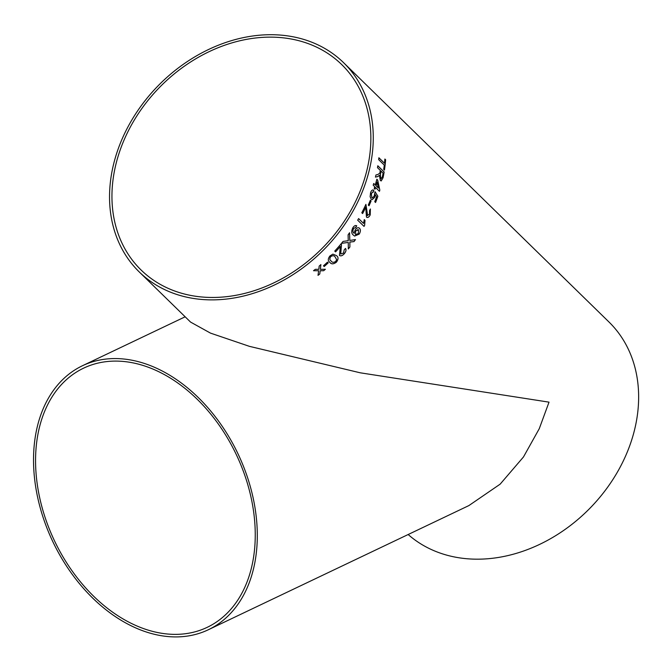 <?xml version="1.0" encoding="UTF-8"?>
<svg xmlns="http://www.w3.org/2000/svg" width="672" height="672" viewBox="0 0 672 672"><rect width="100%" height="100%" fill="white"/><g stroke="black" fill="none" stroke-linecap="round" stroke-linejoin="round"><path stroke-width="1.01" d="M358.613 218.593L363.56 223.423L364.249 219.61L364.997 220.34L364.636 225.364A146.244 116.525 134.3 0 1 364.031 226.397L357.689 220.189A146.244 116.525 134.3 0 0 358.613 218.593L363.56 223.423M353.178 210.781A146.244 116.525 134.3 0 1 139.196 271.891A146.244 116.525 134.3 0 1 158.054 85.856A146.244 116.525 134.3 0 1 343.61 62.698A146.244 116.525 134.3 0 1 353.178 210.781M343.61 62.698L608.983 322.006A146.244 116.525 134.3 0 1 618.551 470.089A146.244 116.525 134.3 0 1 408.156 534.517M139.196 271.891L190.562 322.081L210.496 333.119L249.421 346.349L360.209 372.8L549.024 402.15L539.255 428.711L523.471 456.968L500.153 484.151L468.871 505.588L208.32 629.756A146.244 102.48 -115.5 0 0 237.922 453.65A146.244 102.48 -115.5 0 0 82.496 365.719A146.244 102.48 -115.5 0 0 37.8 498.053A146.244 102.48 -115.5 0 0 140.608 629.95A146.244 102.48 -115.5 0 0 208.32 629.756M328.222 262.853A146.244 116.525 134.3 0 1 324.198 266.532L323.459 265.81A146.244 116.525 134.3 0 0 327.491 262.139L328.222 262.853M336.412 262.172C333.488 264.331 331.296 264.382 329.843 262.332L329.818 262.298C331.271 264.348 333.463 264.298 336.386 262.147L336.412 262.172C338.554 259.249 338.57 257.074 336.47 255.646L336.445 255.62C338.545 257.048 338.528 259.224 336.386 262.147M329.818 262.298L329.843 262.332C327.751 260.912 327.802 258.762 329.986 255.898L332.884 254.142L336.37 255.553M341.04 243.835L341.477 244.541L340.704 254.008L341.502 244.558L341.065 243.86A146.244 116.525 134.3 0 1 334.748 251.076L335.563 251.874A146.244 116.525 134.3 0 0 340.326 246.498L340.301 246.481A146.194 116.491 134.3 0 1 335.538 251.849M340.704 254.008L343.535 253.033L344.215 249.816L345.5 248.455C346.45 249.892 346.03 251.672 344.24 253.781C342.418 255.78 340.83 256.326 339.478 255.427L340.326 246.498M348.247 240.694L348.104 234.814A146.244 116.525 134.3 0 0 349.566 232.772L349.801 240.467L355.48 239.585A146.244 116.525 134.3 0 1 354.026 241.592L349.835 242.08L349.894 247.002A146.244 116.525 134.3 0 1 348.314 248.968L348.272 242.441L341.494 243.348A146.244 116.525 134.3 0 0 343.056 241.416L348.247 240.694M349.868 242.105L349.894 247.002M355.824 227.48L353.623 228.413C352.615 230.647 352.766 232.252 354.077 233.209L355.261 229.782C356.866 227.682 358.294 227.186 359.528 228.304C360.755 229.648 360.654 231.58 359.234 234.108L354.606 236.065L353.455 235.158C351.364 233.68 351.187 231.168 352.943 227.615C354.278 225.7 355.538 225.112 356.731 225.826L355.74 227.438M358.915 227.875L359.486 228.287C360.721 229.631 360.62 231.563 359.201 234.091L354.589 236.057M356.479 225.691L355.782 227.464L353.59 228.396C352.582 230.63 352.733 232.235 354.043 233.192L354.236 233.352M365.862 204.372L366.769 209.832L365.904 204.38A146.244 116.525 134.3 0 1 361.805 212.772L362.62 213.562A146.244 116.525 134.3 0 0 365.728 207.304L365.694 207.287A146.194 116.491 134.3 0 1 362.586 213.536M367.038 217.442L366.484 217.098C367.769 217.955 369.02 217.216 370.222 214.872L370.381 208.992L369.533 210.571L369.508 214.124L367.315 215.452L366.769 209.832L367.618 215.645M366.484 217.098L365.728 207.304M371.095 200.92A146.244 116.525 134.3 0 1 369.029 205.758L368.298 205.044A146.244 116.525 134.3 0 0 370.364 200.197L371.053 200.911A146.194 116.491 134.3 0 1 368.995 205.733M373.321 192.032L371.33 193.334L371.818 197.425L372.506 197.828L374.17 196.132L375.06 191.705L377.857 196.241A146.244 116.525 134.3 0 1 375.556 202.482L374.749 201.684A146.244 116.525 134.3 0 0 376.564 196.82L375.152 194.544L374.732 197.308L372.103 199.676L371.204 199.156L370.112 196.703L370.6 192.612C371.507 190.277 372.582 189.496 373.817 190.26L373.321 192.032L372.775 191.839M373.094 189.949L373.817 190.26L373.288 192.024L371.288 193.334L371.776 197.425L372.464 197.82M374.741 186.707A146.244 116.525 134.3 0 1 374.212 188.404L375.026 189.202A146.244 116.525 134.3 0 0 375.556 187.505L379.462 191.318A146.244 116.525 134.3 0 0 379.823 190.126L377.656 180.004L376.849 179.214A146.244 116.525 134.3 0 1 375.262 185.002L373.708 183.498A146.244 116.525 134.3 0 1 373.195 185.195L374.741 186.707M380.318 170.419A146.244 116.525 134.3 0 1 379.966 172.343L379.756 173.233L377.689 174.586L375.976 174.93A146.244 116.525 134.3 0 1 375.455 177.089L377.731 176.61L379.453 175.325L380.352 180.524L381.217 180.944L383.065 177.736A146.244 116.525 134.3 0 0 384.14 171.965L377.798 165.757A146.244 116.525 134.3 0 1 377.471 167.639L380.318 170.419M384.283 165.127A146.244 116.525 134.3 0 1 383.712 169.369L384.443 170.092A146.244 116.525 134.3 0 0 385.61 159.743L384.88 159.029A146.244 116.525 134.3 0 1 384.493 163.262L378.882 157.769A146.244 116.525 134.3 0 1 378.672 159.642L384.283 165.127M318.251 269.329L318.805 269.329L319.183 266.078A146.244 116.525 134.3 0 0 320.888 264.608L320.359 269.321L325.382 269.262A146.244 116.525 134.3 0 1 323.677 270.732L320.183 270.757L319.78 273.974A146.244 116.525 134.3 0 1 318.024 275.369L318.629 270.757L313.53 270.724A146.244 116.525 134.3 0 0 315.286 269.329L318.251 269.329M351.137 209.992A143.573 114.4 134.3 0 1 141.061 269.984A143.573 114.4 134.3 0 1 159.575 87.343A143.573 114.4 134.3 0 1 341.737 64.604A143.573 114.4 134.3 0 1 351.137 209.992M150.125 367.937A143.573 100.615 -115.5 0 0 83.647 368.13A143.573 100.615 -115.5 0 0 54.583 541.019A143.573 100.615 -115.5 0 0 207.178 627.346A143.573 100.615 -115.5 0 0 255.15 540.431A143.573 100.615 -115.5 0 0 150.125 367.937M313.505 270.698L318.629 270.757M325.324 269.262A146.194 116.491 134.3 0 1 323.652 270.707L320.158 270.732L319.78 273.974M319.754 273.941A146.194 116.491 134.3 0 1 318.032 275.318M320.863 264.575L320.359 269.321M384.88 159.079L385.61 159.743M385.568 159.751A146.194 116.491 134.3 0 1 384.401 170.05M378.882 157.819L384.493 163.262M379.453 175.325L377.689 176.61L375.413 177.08M377.79 165.799L384.098 171.965A146.194 116.491 134.3 0 1 383.023 177.736L383.065 177.736M383.023 177.736L381.192 180.944M381.058 171.133L381.016 171.133A146.194 116.491 134.3 0 1 380.327 174.695L380.73 178.626L381.259 178.87L380.772 178.626L382.318 177.089A146.244 116.525 134.3 0 0 383.09 173.124L381.058 171.133A146.244 116.525 134.3 0 1 380.369 174.695L380.73 178.626M374.993 189.168A146.194 116.491 134.3 0 0 375.514 187.496L375.556 187.505M376.841 179.239L377.614 180.004L379.823 190.126M379.781 190.126A146.194 116.491 134.3 0 1 379.428 191.285M373.699 183.523L375.262 185.002M377.11 182.112L377.068 182.112A146.194 116.491 134.3 0 1 376.026 185.8L378.353 188.034L377.11 182.112A146.244 116.525 134.3 0 1 376.068 185.8L378.353 188.034M375.026 191.696L377.815 196.232A146.194 116.491 134.3 0 1 375.53 202.448M375.152 194.544L374.69 197.308L372.078 199.668M373.078 189.941L373.775 190.252M370.348 200.222L371.053 200.911M370.348 208.984L370.18 214.864C368.978 217.199 367.735 217.938 366.45 217.081M364.241 219.626L364.963 220.332L364.594 225.347A146.194 116.491 134.3 0 1 364.006 226.363M358.898 227.867L359.486 228.287M355.438 234.536L358.344 233.629L358.487 229.832L355.648 230.95L355.471 234.562L355.648 230.95M358.117 229.572L355.681 230.966M341.46 243.323L348.272 242.441M349.86 246.977A146.194 116.491 134.3 0 1 348.314 248.909M355.421 239.593A146.194 116.491 134.3 0 1 353.993 241.567L349.801 242.054M349.532 232.756L349.801 240.467M345.475 248.43C346.424 249.866 346.004 251.647 344.215 253.756L344.215 253.756C342.384 255.755 340.796 256.301 339.444 255.402M330.691 256.578L330.716 256.612C329.465 258.661 329.624 260.131 331.195 261.022C332.128 262.576 333.623 262.718 335.698 261.442L336.63 259.627L335.152 256.998C334.228 255.444 332.741 255.301 330.691 256.578C329.44 258.636 329.599 260.106 331.17 260.996M335.177 257.015L335.152 256.998C334.253 255.469 332.774 255.335 330.716 256.612M328.196 262.819A146.194 116.491 134.3 0 1 324.173 266.498L324.198 266.532M324.173 266.498L323.467 265.81M185.153 316.798L82.496 365.719"/></g></svg>
